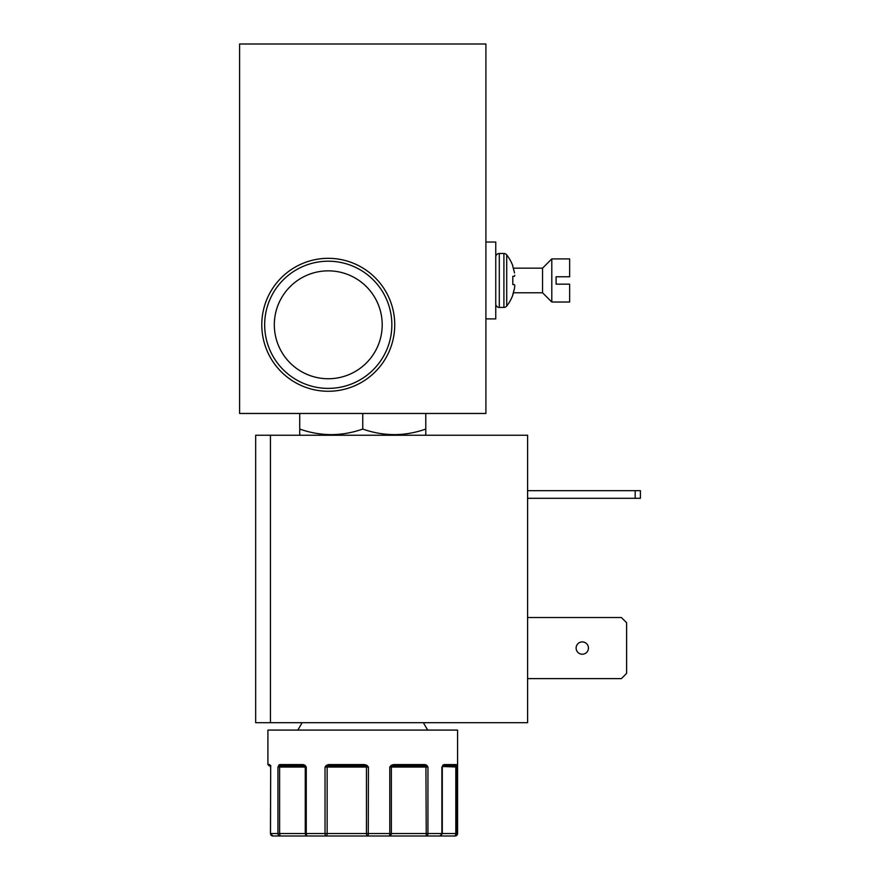 <?xml version="1.0" encoding="UTF-8"?>
<svg xmlns="http://www.w3.org/2000/svg" width="880" height="880" viewBox="0 0 880 880"><rect width="100%" height="100%" fill="white"/><g stroke="black" fill="none" stroke-linecap="round" stroke-linejoin="round"><path stroke-width="1.32" d="M495.759 257.037A3.542 3.542 0 0 1 499.301 253.484L499.301 307.428A3.542 3.542 0 0 1 495.759 303.886M512.798 294.569L514.503 288.31L512.798 295.141A41.844 41.844 0 0 1 506.715 306.053A3.542 3.542 0 0 1 503.91 307.428L503.91 253.484A3.542 3.542 0 0 1 506.715 254.87A41.844 41.844 0 0 1 512.798 265.782L512.798 266.354L512.798 265.782M514.503 272.613L512.798 266.354L514.547 272.932M514.767 275.341L514.547 276.166L514.767 275.341M514.393 284.68L512.798 284.537L512.798 276.386L512.798 284.537L514.503 284.691L514.767 285.582L514.547 284.757M514.767 286.044L514.547 287.98L514.767 286.044M307.714 836L326.007 836A2.464 1.144 -90 0 0 327.151 833.536L327.151 767.03L366.454 767.03A1.232 0.913 90 0 0 366.19 766.172L368.423 767.03L366.454 767.03L366.454 833.536A2.464 1.826 90 0 0 368.28 836L326.007 836A2.464 0.979 -90 0 1 325.028 833.536L325.028 767.03L326.447 765.303L327.316 766.172L364.485 765.798L329.098 765.798L328.658 764.566L326.447 765.303L328.658 764.566L326.447 765.303L325.028 767.03L326.447 765.303L328.658 764.566L364.518 764.566L364.485 765.798L366.19 766.172L366.894 765.303L364.518 764.566L366.894 765.303L364.518 764.566L366.894 765.303L368.423 767.03L368.28 836L389.081 836A2.464 0.704 -90 0 0 389.785 833.536L389.785 767.03L391.248 765.303L391.688 766.172L393.118 765.798L393.514 764.566L391.248 765.303L393.514 764.566L391.248 765.303L389.785 767.03L391.248 765.303L393.514 764.566L425.04 764.566A1.232 0.814 90 0 1 424.237 765.798L425.876 766.172A1.232 0.66 136.5 0 0 426.822 765.303L425.04 764.566L426.822 765.303L425.04 764.566L426.822 765.303L427.944 767.03L427.944 833.536A2.464 1.694 90 0 1 426.25 836L439.824 836A2.464 2.057 -90 0 0 441.881 833.536L441.881 767.03L443.971 764.566L456.423 764.566A1.232 1.221 90 0 1 455.213 765.798L456.016 766.172A1.232 0.968 170.5 0 0 456.764 765.303L456.951 833.536A2.464 2.442 90 0 1 454.509 836L455.114 836A2.464 2.464 0 0 0 457.578 833.536L457.578 730.081L267.916 730.081L267.916 764.566L269.676 764.566L270.512 767.03L270.677 766.172L270.512 833.536A2.464 2.398 90 0 0 272.91 836L280.126 836A2.464 2.2 -90 0 1 277.926 833.536L277.926 767.03L279.752 764.566L278.619 765.303A1.232 0.858 30.7 0 0 279.532 766.172L303.93 765.798L280.83 765.798A1.232 1.078 90 0 1 279.752 764.566L303.149 764.566L305.03 765.303L306.251 767.03L306.251 833.536A2.464 1.463 90 0 0 307.714 836L280.126 836L279.609 833.536L279.609 767.03L277.926 767.03L279.532 766.172L279.609 767.03L305.261 767.03L305.261 833.536A2.464 2.464 90 0 0 307.714 836L280.126 836M368.28 836L389.081 836A2.464 2.277 -90 0 0 391.358 833.536L391.358 767.03L425.92 767.03L425.876 766.172L427.944 767.03L425.92 767.03L426.25 836L455.114 836M457.578 833.536L442.288 833.536L439.824 836L454.509 836A2.464 1.32 90 0 0 455.818 833.536L455.818 767.03A1.232 0.66 90 0 1 456.016 766.172L456.951 767.03L442.409 766.502A1.232 1.232 0 0 0 442.288 767.03L442.288 833.536L270.446 833.536L270.677 766.172M442.409 766.502L442.508 766.172A1.232 0.825 34.7 0 0 442.695 766.007A1.232 0.825 34.7 0 1 442.695 766.007A1.232 0.825 34.7 0 0 442.717 765.303L443.971 764.566A1.232 1.056 90 0 1 442.915 765.798L455.213 765.798L442.915 765.798L441.881 767.03M394.735 324.797A66.473 66.473 0 0 0 328.262 258.324A66.473 66.473 0 0 0 261.789 324.797A66.473 66.473 0 0 0 328.262 391.27A66.473 66.473 0 0 0 394.735 324.797M391.853 324.797A63.591 63.591 0 0 0 328.262 261.206A63.591 63.591 0 0 0 264.671 324.797A63.591 63.591 0 0 0 328.262 388.388A63.591 63.591 0 0 0 391.853 324.797M382.206 324.797A53.944 53.944 0 0 0 328.262 270.853A53.944 53.944 0 0 0 274.318 324.797A53.944 53.944 0 0 0 328.262 378.741A53.944 53.944 0 0 0 382.206 324.797M424.809 435.248L425.777 434.687L425.777 429.055C404.822 436.458 383.812 436.458 362.747 429.055C341.781 436.458 320.771 436.458 299.717 429.055L299.717 434.687L300.685 435.248M588.434 648.065A6.16 6.16 0 0 0 582.285 641.905A6.16 6.16 0 0 0 576.125 648.065A6.16 6.16 0 0 0 582.285 654.225A6.16 6.16 0 0 0 588.434 648.065M513.392 292.776L542.553 292.776L542.553 268.147L551.793 258.907L569.646 258.907L569.646 276.76L556.105 276.76L556.105 284.152L556.105 276.76M513.392 268.147L542.553 268.147M542.553 292.776L551.793 302.016L551.793 258.907M270.16 765.556A1.232 1.21 -90 0 1 269.676 764.566L270.237 765.567M305.03 765.303A1.232 0.594 134.4 0 0 304.898 766.172L303.93 765.798A1.232 0.77 90 0 1 303.149 764.566L305.03 765.303L303.149 764.566L305.03 765.303L306.251 767.03L305.261 767.03A1.232 1.232 90 0 0 304.898 766.172L306.251 767.03M551.793 302.016L569.646 302.016L569.646 284.152L556.105 284.152M239.591 44L239.591 413.468L485.903 413.468L485.903 44L239.591 44M425.777 429.055L425.777 413.468M299.717 413.468L299.717 429.055M362.747 413.468L362.747 429.055M485.903 318.89L495.759 318.89L495.759 242.033L485.903 242.033M270.446 435.248L255.673 435.248L255.673 722.7L270.446 722.7L270.446 435.248L527.604 435.248L527.604 722.7L270.446 722.7M527.604 617.518L621.39 617.518L626.615 622.743L626.615 673.376L621.39 678.601L527.604 678.601M527.604 498.3L640.409 498.3L640.409 490.666L527.604 490.666M506.715 306.053L506.715 254.87M635.184 498.3L635.184 490.666M514.503 276.232L512.798 276.386L514.547 276.166M270.886 765.798C268.565 765.798 268.565 765.798 270.886 765.798C268.565 765.798 268.565 765.798 270.886 765.798L270.182 765.633A1.232 0.946 164.4 0 0 270.303 765.875M393.118 765.798L424.237 765.798L391.688 766.172A1.232 1.144 -90 0 0 391.358 767.03L389.785 767.03L391.688 766.172M325.028 767.03L327.316 766.172A1.232 0.572 -90 0 0 327.151 767.03L325.028 767.03M270.171 765.303A1.232 0.946 164.4 0 0 270.182 765.633L270.446 767.03M303.93 765.798L280.83 765.798M364.485 765.798L329.098 765.798L364.485 765.798M272.91 836L280.225 836L272.91 836L270.446 833.536M426.25 836L389.081 836M503.91 307.428L499.301 307.428M423.379 722.7L427.647 730.081M503.91 253.484L499.301 253.484M302.104 722.7L297.847 730.081M267.916 764.566L269.148 765.798"/></g></svg>
